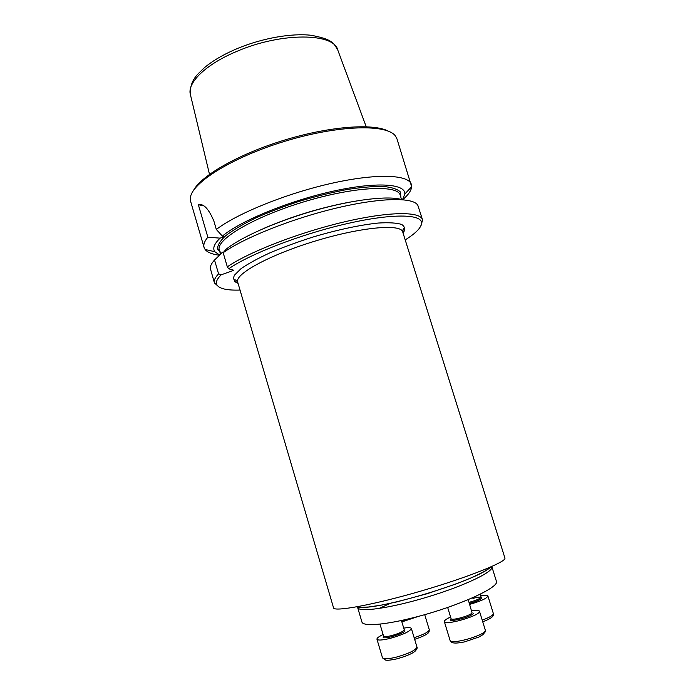 <?xml version="1.0" encoding="UTF-8"?>
<svg xmlns="http://www.w3.org/2000/svg" width="695" height="695" viewBox="0 0 695 695"><rect width="100%" height="100%" fill="white"/><g stroke="black" fill="none" stroke-linecap="round" stroke-linejoin="round"><path stroke-width="1.04" d="M491.878 566.773L496.369 581.176C500.244 587.049 458.483 606.196 415.931 617.021C385.378 625.014 362.729 626.734 361.913 621.929L357.63 607.473C358.49 612.686 390.573 608.229 427.72 596.936C464.886 585.703 494.067 571.577 491.878 566.773L482.582 572.419L471.41 577.754L456.624 583.739L426.826 593.825L396.445 601.992L380.791 605.232L368.515 607.004L357.63 607.473M378.879 608.533L390.72 603.199M402.813 600.411L401.988 600.671M402.509 199.691L404.811 194.001C405.611 183.602 375.978 181.517 331.906 191.446C287.912 201.281 239.74 221.271 222.374 236.135L216.336 229.454L213.886 221.106C208.735 208.821 203.557 203.357 198.344 204.712L207.848 237.195C204.495 241.208 203.235 244.623 204.069 247.437L190.691 201.585L190.361 198.44C190.439 183.628 231.505 157.426 285.019 141.233C338.508 124.918 387.202 123.84 395.507 136.116L396.984 138.913L411.649 186.729C411.327 190.517 408.347 194.843 402.692 199.7M216.336 229.454C237.004 213.521 286.444 193.418 331.584 183.315C376.803 173.142 408.703 174.575 411.37 184.453M219.516 255.247C212.253 254.344 207.449 252.424 205.112 249.479L204.069 247.437M193.523 190.395C201.341 175.488 239.176 153.821 284.655 140.034C330.125 126.186 373.615 123.145 388.401 131.19M222.374 236.135L223.99 236.717L220.098 238.15C214.182 243.849 212.427 248.367 214.833 251.72L219.69 255.082M220.098 238.15L207.848 237.195M405.211 239.879C416.757 232.669 422.16 226.752 421.431 222.113C419.78 213.66 388.635 213.739 343.66 224.424C298.754 235.032 249.218 254.431 228.69 268.817L233.859 270.268L221.166 274.829L218.578 273.882L214.529 260.034L222.852 252.103M401.997 199.647C389.044 195.486 354.598 199.3 316.199 210.072C277.809 220.828 241.235 236.986 226.214 249.166L223.173 252.728C243.728 237.925 291.761 218.682 336.276 208.092C380.851 197.441 413.447 197.128 417.834 205.329L422.577 219.941L421.066 225.458M223.912 251.121L224.763 250.808M214.529 260.034C211.575 263.249 210.168 266.029 210.316 268.374L214.408 282.874C213.695 280.476 215.085 277.479 218.578 273.882M221.166 274.829C217.257 278.686 215.763 281.849 216.658 284.325C218.638 288.581 226.422 290.501 240.027 290.067M228.69 268.817L227.317 266.837C248.463 252.207 298.329 232.729 343.504 222.079C388.757 211.367 420.284 211.237 422.49 219.655M218.821 286.905L214.408 282.874M227.317 266.837L223.173 252.728M203.531 205.833L198.344 204.712M504.926 558.059L402.709 231.921C401.05 223.599 361.244 227.022 315.339 241.017C269.408 254.926 234.432 274.221 237.673 282.066L333.548 607.847C333.826 612.06 373.841 604.876 421.639 590.863C469.464 576.902 507.003 561.525 504.874 558.076M403.734 628.124C408.356 627.376 410.893 627.498 411.37 628.489C410.241 631.347 403.248 634.622 390.382 638.314C382.346 640.26 377.871 640.555 376.951 639.2C376.803 638.106 378.853 636.559 383.093 634.544M471.636 610.731C476.362 610.036 478.968 610.201 479.463 611.218L479.341 611.913C477.674 616.5 444.435 625.752 444.357 621.678C444.192 620.557 446.268 619.002 450.586 617.004M480.619 595.65C485.032 594.963 487.456 595.068 487.899 595.954C487.117 598.282 481.044 601.088 469.681 604.381M418.972 616.213L401.866 621.912M190.204 93.625C190.361 79.777 197.024 74.834 204.426 67.693C212.896 60.604 223.964 54.175 237.629 48.415C262.423 38.129 291.752 33.013 311.23 35.297C332.436 39.32 333.426 42.795 337.787 50.057C334.199 32.917 281.805 32.118 237.56 51.074C205.894 64.044 186.677 83.026 190.456 94.824L209.49 174.341M400.876 197.363L400.407 191.994C397.497 189.127 391.789 187.276 383.284 186.451C373.232 186.295 361.07 187.329 346.788 189.561C331.645 192.463 315.921 196.346 299.623 201.202C283.543 206.476 268.713 212.157 255.135 218.23C242.772 224.329 232.955 230.158 225.684 235.709C220.089 240.922 217.387 245.378 217.57 249.071L221.566 253.31M401.554 199.517L400.181 195.147C397.905 184.479 353.937 186.564 303.472 201.958C252.971 217.24 215.268 239.966 219.316 250.096L219.82 251.798M350.402 202.002C320.812 207.562 292.178 216.258 264.5 228.099M403.117 233.207C405.463 229.489 404.968 226.57 401.641 224.433C396.593 222.869 388.809 222.4 378.271 223.043C360.766 224.833 337.9 229.663 314.027 236.717C298.224 241.73 283.569 247.081 270.086 252.771C257.802 258.444 248.08 263.77 240.939 268.757L234.397 275.246C232.816 278.869 234.041 281.571 238.055 283.36M357.1 606.778C371.79 612.434 477.048 581.133 490.8 566.946M379.974 624.101L383.57 636.134C384.127 636.941 386.82 636.759 391.641 635.586C399.33 633.38 403.526 631.425 404.212 629.705L401.432 620.47M404.229 629.809C406.592 631.156 402.422 633.449 391.719 636.707C384.63 638.331 381.929 638.175 383.614 636.229M396.037 657.218C408.938 653.543 415.914 650.146 416.965 647.036C417.547 647.766 416.957 649.13 415.176 651.137C412.283 653.63 406.193 656.202 396.915 658.851C386.185 661.041 386.776 660.068 385.49 660.068L382.493 657.8C383.458 659.312 387.975 659.121 396.037 657.218M447.658 607.447L451.09 618.654C451.168 621.069 470.958 615.57 472.061 612.808L468.222 599.655M473.217 613.485C471.427 617.238 445.226 623.432 451.125 618.732M485.188 630.825L485.275 631.798L482.808 634.761L478.855 637.054L464.538 641.893C450.447 644.804 450.951 641.433 450.108 640.529C450.308 645.012 483.642 635.821 485.188 630.825M469.055 602.356C476.388 600.35 480.384 598.577 481.053 597.04L480.176 594.216M472.895 598.404C486.813 594.659 483.364 599.941 469.36 603.347M482.217 620.131C489.654 617.386 493.372 615.197 493.363 613.555L487.899 595.954M410.815 618.307L401.519 620.757M414.151 637.706C423.872 634.483 428.919 631.824 429.284 629.722L424.706 614.641M337.787 50.057L366.204 126.725M404.811 194.001L411.649 186.729M214.833 251.72L205.112 249.479M400.181 195.147L400.711 196.841M220.541 254.274L219.316 250.096M421.431 222.113L422.577 219.941M216.658 284.325L214.503 283.16M403.083 233.112L404.638 229.115C403.604 227.891 402.961 228.829 402.709 231.921M237.673 282.066C235.466 279.555 234.415 279.138 234.51 280.806C234.215 281.31 235.388 282.127 238.029 283.265M376.951 639.2L382.493 657.8M411.37 628.489L416.965 647.036M444.357 621.678L450.108 640.529M479.463 611.218L485.292 630.07M482.73 621.782C494.953 617.186 493.189 615.092 493.363 613.555M414.646 639.348C432.099 633.38 428.65 631.468 429.284 629.722"/></g></svg>
